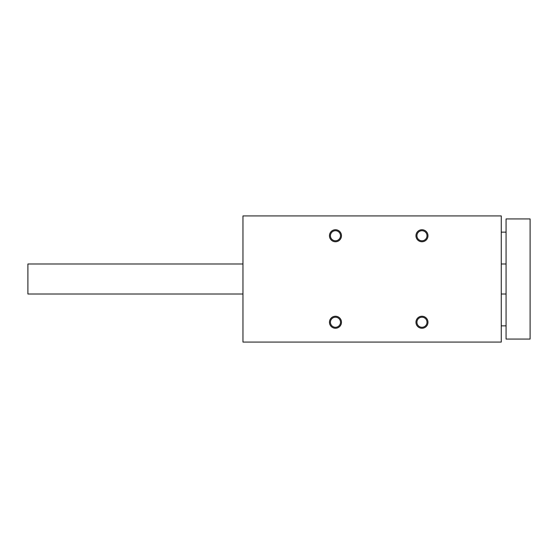 <?xml version="1.0" encoding="UTF-8"?>
<svg xmlns="http://www.w3.org/2000/svg" width="558" height="558" viewBox="0 0 558 558"><rect width="100%" height="100%" fill="white"/><g stroke="black" fill="none" stroke-linecap="round" stroke-linejoin="round"><path stroke-width="0.84" d="M501.265 342.075L501.265 215.925L242.96 215.925L242.96 342.075L501.265 342.075M329.457 235.748A6.005 6.005 0 0 0 338.469 240.951A6.005 6.005 0 0 0 338.469 230.545A6.005 6.005 0 0 0 329.457 235.748M329.457 322.252A6.005 6.005 0 0 0 338.469 327.455A6.005 6.005 0 0 0 338.469 317.049A6.005 6.005 0 0 0 329.457 322.252M415.961 235.748A6.005 6.005 0 0 0 424.973 240.951A6.005 6.005 0 0 0 424.973 230.545A6.005 6.005 0 0 0 415.961 235.748M415.961 322.252A6.005 6.005 0 0 0 424.973 327.455A6.005 6.005 0 0 0 424.973 317.049A6.005 6.005 0 0 0 415.961 322.252M416.938 322.252A5.029 5.029 0 0 0 424.485 326.611A5.029 5.029 0 0 0 424.485 317.893A5.029 5.029 0 0 0 416.938 322.252M416.938 235.748A5.029 5.029 0 0 0 424.485 240.107A5.029 5.029 0 0 0 424.485 231.389A5.029 5.029 0 0 0 416.938 235.748M330.434 322.252A5.029 5.029 0 0 0 337.981 326.611A5.029 5.029 0 0 0 337.981 317.893A5.029 5.029 0 0 0 330.434 322.252M330.434 235.748A5.029 5.029 0 0 0 337.981 240.107A5.029 5.029 0 0 0 337.981 231.389A5.029 5.029 0 0 0 330.434 235.748M506.071 339.069L530.1 339.069L530.1 218.931L506.071 218.931L506.071 339.069M242.96 263.983L27.9 263.983L27.9 294.017L242.96 294.017M501.265 294.017L506.071 294.017M501.265 263.983L506.071 263.983M506.071 232.142L501.265 232.142M506.071 325.858L501.265 325.858"/></g></svg>
